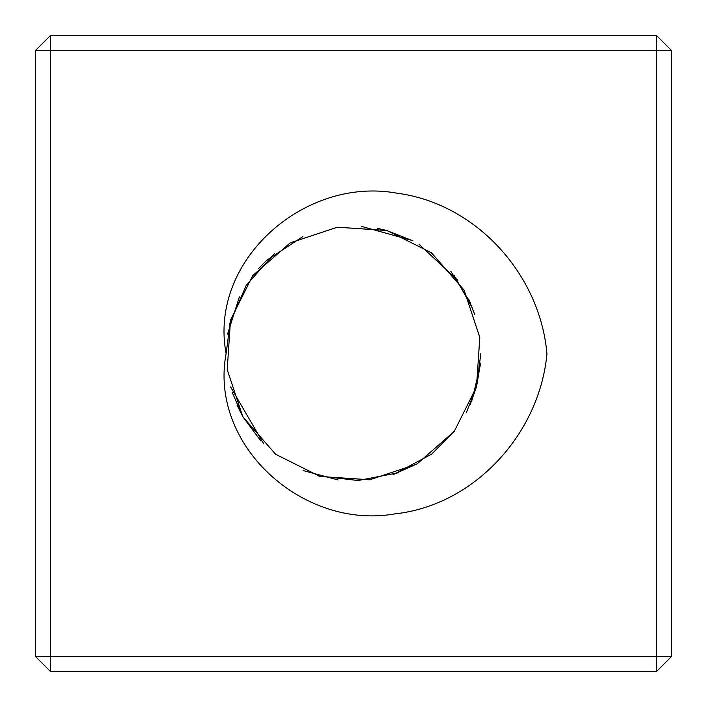 <?xml version="1.0" encoding="UTF-8"?>
<svg xmlns="http://www.w3.org/2000/svg" width="707" height="707" viewBox="0 0 707 707"><rect width="100%" height="100%" fill="white"/><g stroke="black" fill="none" stroke-linecap="round" stroke-linejoin="round"><path stroke-width="1.06" d="M50.621 35.35L35.35 50.621L50.621 50.621L50.621 656.379L656.379 656.379L656.379 35.35L50.621 35.35L50.621 50.621L671.65 50.621L671.65 656.379L656.379 671.65L656.379 656.379L671.65 656.379M671.65 50.621L656.379 35.35M546.979 353.491C539.759 433.418 474.751 505.293 394.762 513.901C303.011 530.082 208.636 445.216 226.143 353.482L230.509 320.015L252.806 275.571L290.206 242.837L337.372 227.221L386.976 230.535L431.429 252.761L464.128 290.197L479.788 337.38L476.509 386.959L454.23 431.394L416.812 464.137L369.646 479.797L320.05 476.5L275.597 454.221L242.855 416.838L227.221 369.673L230.509 320.059L252.735 275.606L290.162 242.899L337.336 227.221L386.915 230.473L431.358 252.752L464.119 290.153L479.806 337.301L476.518 386.888L454.248 431.358L416.865 464.119L369.717 479.761L320.112 476.491L275.642 454.292L242.916 416.883L237.031 405.164M226.099 353.509C208.485 260.733 304.531 176.202 396.874 193.17C475.784 203.404 539.998 274.033 546.918 353.535M35.35 50.621L35.35 656.379L50.621 656.379L50.621 671.65L656.379 671.65M258.735 268.448L266.512 260.45M50.621 671.65L35.35 656.379M419.092 244.348L457.871 280.361M480.84 353.473L476.58 386.57L470.102 404.855M398.324 472.771L358.184 480.521L317.593 475.776M263.702 443.819L230.615 386.95M229.422 324.407L246.177 285.434L274.325 253.663M361.586 226.408L412.481 240.592M450.766 271.232L470.358 302.72M480.539 363.027L476.553 386.535L466.47 412.34M431.659 454.133L393.94 474.3M337.999 479.929L303.232 470.588M261.007 441.088L243.128 417.174L232.196 392.385M227.583 334.058L239.364 296.922M266.53 260.415L302.905 236.562M377.644 228.396L386.499 230.429L413.056 240.893M453.876 275.023L472.744 308.703M454.822 430.598L431.8 454.027M417.192 463.819L393.074 474.583M468.635 299.017L474.83 314.659M480.353 365.059L472.02 400.215"/></g></svg>

